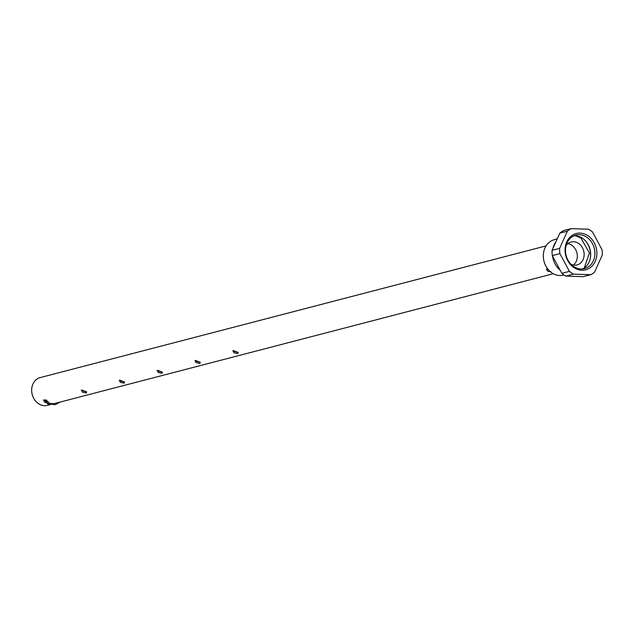<?xml version="1.0" encoding="UTF-8"?>
<svg xmlns="http://www.w3.org/2000/svg" width="634" height="634" viewBox="0 0 634 634"><rect width="100%" height="100%" fill="white"/><g stroke="black" fill="none" stroke-linecap="round" stroke-linejoin="round"><path stroke-width="0.95" d="M584.31 267.881L589.398 252.99L580.998 238.146L575.981 235.872M546.048 245.913L40.243 377.571A14.36 12.038 75.4 0 0 31.7 389.086A14.36 12.038 75.4 0 0 38.389 403.589A14.36 12.038 75.4 0 0 47.479 405.364L49.951 404.722M45.854 402.669L44.451 402.011L43.897 399.88L47.479 401.219L48.453 402.788A14.36 12.038 75.4 0 0 55.277 403.335L553.284 273.714M551.208 271.946L547.396 271.098L546.841 268.967L547.816 269.022M236.839 351.933L237.615 353.574L233.811 352.718L233.257 350.594L236.839 351.933M238.035 353.304L237.615 353.574M198.973 361.792L199.75 363.433L195.938 362.577L195.383 360.453L198.973 361.792M200.162 363.163L199.75 363.433M161.099 371.651L161.876 373.283L158.064 372.435L157.509 370.304L161.099 371.651M162.288 373.022L161.876 373.283M123.226 381.502L124.002 383.142L120.191 382.294L119.636 380.162L123.226 381.502M124.415 382.881L124.002 383.142M85.352 391.36L86.129 393.001L82.325 392.153L81.762 390.021L85.352 391.36M86.541 392.739L86.129 393.001M81.96 389.989L82.872 390.94L86.684 391.764M81.31 390.378L81.762 390.021M119.834 380.131L120.737 381.082L124.557 381.906M119.184 380.519L119.636 380.162M157.708 370.272L158.611 371.223L162.431 372.047M157.058 370.66L157.509 370.304M195.581 360.413L196.485 361.364L200.304 362.188M194.923 360.801L195.383 360.453M233.455 350.554L234.358 351.505L238.178 352.33M232.797 350.943L233.257 350.594M547.039 268.935L549.036 270.433M546.389 269.323L546.841 268.967M44.095 399.848L44.721 400.593M46.797 401.552L48.113 401.702M43.437 400.236L43.897 399.88M564.07 275.013L562.73 275.283A18.283 15.327 -104.6 0 1 551.881 272.85A18.283 15.327 -104.6 0 1 543.338 254.82A18.283 15.327 -104.6 0 1 553.53 239.937L557.302 238.725M566.138 245.477A11.848 9.938 -104.6 0 1 571.091 241.99A11.848 9.938 -104.6 0 1 578.596 243.456A11.848 9.938 -104.6 0 1 584.112 255.423A11.848 9.938 -104.6 0 1 577.067 264.925A11.848 9.938 -104.6 0 1 571.036 264.299M573.461 265.067A11.848 9.938 75.4 0 0 571.773 245.231A11.848 9.938 75.4 0 0 567.882 243.622M561.843 273.333A25.13 21.073 75.4 0 0 563.824 274.847A25.13 21.073 75.4 0 0 565.908 276.107L583.177 276.662L590.745 274.696A25.13 21.073 -104.6 0 0 594.541 272.176L602.3 254.995A25.13 21.073 -104.6 0 0 602.031 249.701L592.521 231.965A25.13 21.073 -104.6 0 0 588.463 229.191L571.194 228.636L563.618 230.602A25.13 21.073 75.4 0 0 559.83 233.122L552.071 250.303A25.13 21.073 75.4 0 0 552.333 255.597L561.843 273.333L569.419 271.368A25.13 21.073 -104.6 0 0 571.393 272.874A25.13 21.073 -104.6 0 0 573.477 274.142L590.745 274.696M573.778 235.848A17.316 14.519 -104.6 0 1 582.575 238.352A17.316 14.519 -104.6 0 1 586.45 242.014A17.316 14.519 -104.6 0 1 590.46 257.412A17.316 14.519 -104.6 0 1 582.408 268.982M573.611 266.478A17.316 14.519 -104.6 0 1 567.065 242.877A17.316 14.519 -104.6 0 1 575.854 235.103A17.316 14.519 -104.6 0 1 586.815 237.251A17.316 14.519 -104.6 0 1 593.361 260.843A17.316 14.519 -104.6 0 1 584.572 268.618A17.316 14.519 -104.6 0 1 573.611 266.478M595.215 261.39A18.758 15.723 75.4 0 0 588.114 235.84A18.758 15.723 75.4 0 0 566.733 241.934A18.758 15.723 75.4 0 0 573.825 267.493A18.758 15.723 75.4 0 0 595.215 261.39M47.93 401.552A12.926 10.833 -104.6 0 1 46.266 400.648M44.697 400.014L47.423 403.818M555.907 241.808A19.21 16.104 75.4 0 0 552.935 248.393M552.555 256.017A19.21 16.104 75.4 0 0 560.123 270.124M552.333 255.597L559.909 253.624A25.13 21.073 -104.6 0 1 559.64 248.338L552.071 250.303M559.83 233.122L567.398 231.156L559.64 248.338M567.398 231.156A25.13 21.073 -104.6 0 1 571.194 228.636M565.908 276.107L573.477 274.142M559.909 253.624L569.419 271.368M586.228 241.736A18.774 15.739 -104.6 0 1 590.405 257.769M47.978 402.598L47.51 403.913L55.38 404.643L60.151 402.067M48.414 402.733L45.997 399.769"/></g></svg>
